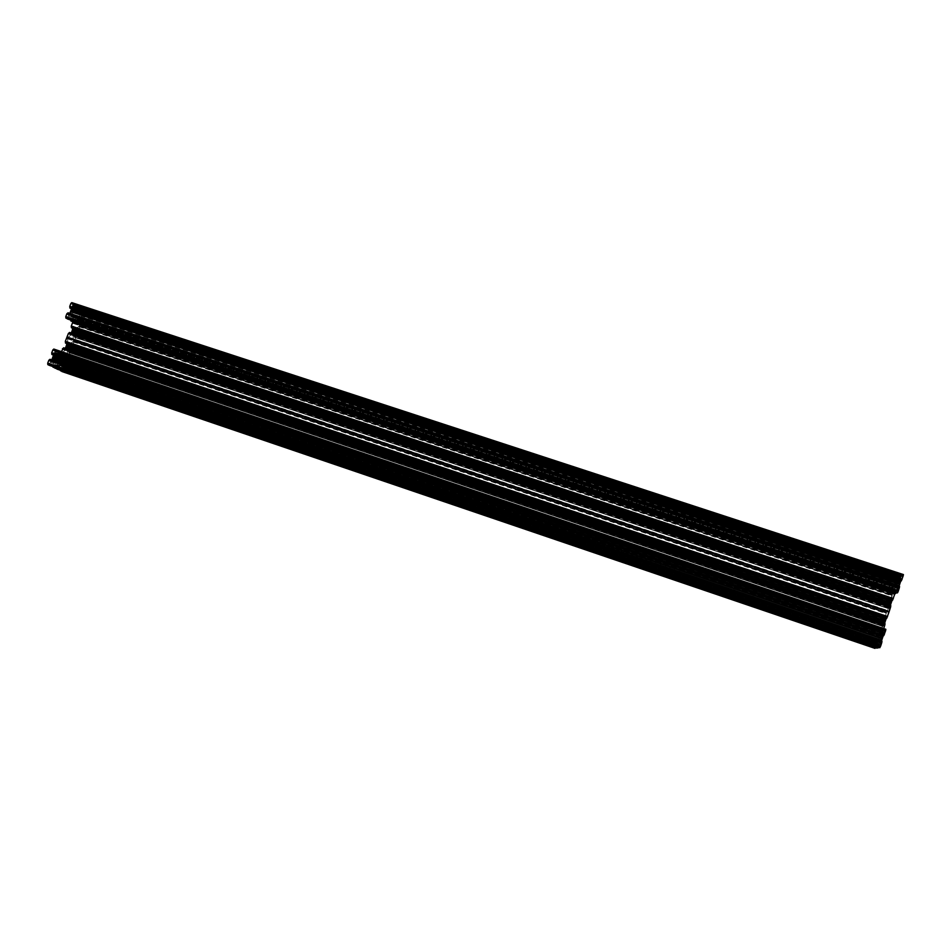 <?xml version="1.0" encoding="UTF-8"?>
<svg xmlns="http://www.w3.org/2000/svg" width="951" height="951" viewBox="0 0 951 951"><rect width="100%" height="100%" fill="white"/><g stroke="black" fill="none" stroke-linecap="round" stroke-linejoin="round"><path stroke-width="0.71" stroke-dasharray="4.75 3.57" d="M894.855 593.816L72.799 322.08M902.832 574.832L73.239 303.5L73.203 305.378L902.023 576.758L903.391 574.57M68.056 312.808L899.539 586.482M67.283 318.906L68.424 317.693L897.375 591.26L897.007 592.984M899.575 584.057L898.433 586.482L899.575 584.057M71.123 311.714L71.444 314.246L72.989 312.82L72.668 310.288L71.123 311.714M84.057 310.097L898.422 576.924L84.057 310.097L82.939 311.048L898.065 578.6L898.422 576.924L896.199 581.857L84.413 315.138L85.483 312.368L897.245 578.6M891.253 601.127L889.779 605.597L891.289 601.127L74.142 329.878L72.894 333.789L74.142 329.878M84.413 315.138L83.296 316.089L895.949 583.284L896.199 581.857M896.983 583.272L895.509 587.73L896.983 583.272M80.134 314.733L78.79 318.585L80.134 314.733M61.363 351.608L61.007 352.583L883.99 629.74L882.623 635.102L55.206 355.353L56.133 355.817L57.928 354.64L58.486 353.522L57.856 352.619L58.962 351.727L883.336 629.705L883.705 628.563M50.023 359.3L881.969 641.283M49.274 365.339L50.451 364.067L879.853 645.907L879.461 647.702M885.333 629.419L55.277 349.825L55.253 351.668L884.537 631.298L885.845 629.289M881.387 638.751L882.492 636.409L881.387 638.751M55.087 358.991L53.47 360.477L53.173 358.028L54.789 356.542L55.087 358.991M60.484 370.296L60.602 369.071L876.275 646.49L875.764 647.774M885.512 619.03L884.038 623.511L885.512 619.03M68.365 345.165L66.986 349.017L68.365 345.165M876.311 643.791L64.026 367.882L63.717 366.373L877.048 642.187L875.003 648.38M879.746 636.98L878.308 641.473L879.746 636.98M62.457 360.429L61.066 364.281L62.457 360.429M71.194 333.016L69.423 334.455L69.601 332.541M72.799 328.238L72.205 326.157L71.503 327.726M72.763 322.009L894.891 593.828M70.814 315.256L898.089 587.813L70.921 315.185L72.05 318.181L70.766 320.059M896.008 592.651L896.401 591.653L71.575 319.524L896.127 591.76L898.089 587.777M898.362 588.158L69.459 315.066L898.362 587.718L70.16 314.924L898.362 587.718L897.375 591.26M69.459 315.066L68.317 315.994L898.124 589.596M897.958 590.214L68.317 315.994M67.996 316.481L67.747 317.111L897.72 590.951M897.637 591.153L67.747 317.111M67.759 317.301L68.424 317.693M899.064 586.327L898.683 588.586L67.545 314.424L68.068 313.057M67.545 314.424L898.826 588.526M67.866 314.805L898.707 588.586L67.557 314.626M67.913 314.829L898.683 588.36M898.921 586.922L69.352 313.806L68.21 314.733M71.325 308.528L71.206 307.018L901.917 578.897L901.334 580.883M901.798 578.945L71.206 307.018M71.028 306.626L901.917 578.897L70.719 306.448L70.065 307.922L901.37 580.669M73.239 303.5L71.872 302.668M72.549 304.974L902.261 576.793L72.538 304.974M900.419 580.585L73.168 309.194L900.371 580.645L902.035 577.53L72.169 305.711L72.407 305.081M72.169 305.711L72.062 306.317L901.786 578.196M901.037 579.848L72.193 308.005L72.062 306.317M72.193 308.005L72.538 308.778L900.645 580.479M73.298 309.277L75.771 308.564L75.723 306.507L76.793 305.675L78.648 306.983L900.549 576.068L901.382 575.521L900.05 580.728L73.168 309.194M900.324 580.621L73.358 309.265L900.371 580.645M76.793 305.675L901.382 575.521L76.793 305.675M80.621 313.675L897.364 581.953L80.514 313.747L79.432 310.775L79.765 309.55L80.74 309.55L80.633 308.076L78.648 306.983M900.549 576.068L899.04 578.149L79.896 309.432L899.313 578.018L897.364 582M80.692 313.675L897.102 582.06L898.065 578.6M897.102 581.632L81.263 314.008M81.941 313.878L83.046 312.962L897.328 580.241M897.494 579.635L83.046 312.962M83.367 312.487L83.605 311.869L897.72 578.909M897.815 578.719L83.605 311.869M83.581 311.678L82.951 311.286M84.08 310.109L85.388 310.906L85.483 312.368M83.296 316.089L895.949 583.284L83.367 316.065M895.783 585.447L80.883 317.349L895.747 585.59L896.781 581.239L83.783 314.496L83.26 315.839M83.783 314.496L896.65 581.287M896.543 582.844L82.036 315.114L83.426 314.103L896.781 581.239L83.771 314.305M82.036 315.114L81.406 316.053L896.234 584.069M80.942 317.242L81.406 316.053M80.776 317.622L80.205 321.771L80.799 322.211L81.465 320.725L81.62 322.27L80.015 326.288L892.014 594.981L894.653 588.74L895.64 585.911L80.883 317.349M80.669 322.318L893.631 590.69L80.68 322.318M74.915 332.791L74.344 336.927L74.82 337.462L75.616 335.858L75.783 337.391L74.166 341.421L886.308 612.741L889.922 603.719L74.915 332.791L77.281 329.331L77.923 329.426L77.447 331.21L78.505 330.354L80.015 326.288M69.031 347.983L68.472 352.108L68.948 352.631L69.756 351.026L69.922 352.548L68.306 356.577L880.59 630.561L884.192 621.585L69.031 347.983L71.42 344.5L72.062 344.583L71.587 346.354L72.645 345.498L74.166 341.421M68.948 352.631L882.207 626.293L68.959 352.631M63.135 363.223L878.391 639.631L63.111 363.353L65.536 359.704L66.19 359.775L65.702 361.546L66.784 360.667L68.306 356.577M880.59 630.561L878.807 636.683L879.616 634.662L65.845 359.609L879.627 634.662L878.451 639.488M63.111 363.353L62.647 364.542L877.951 641.022L876.465 644.16L877.012 642.412M877.464 642.305L62.457 365.731L62.647 364.542M62.457 365.731L62.588 367.336L876.751 643.863M876.572 644.148L62.588 367.336M62.766 367.68L876.465 644.16L63.075 367.835L63.717 366.373M64.026 367.882L62.944 370.676L875.265 647.072M62.017 371.568L62.944 370.676M876.774 648.118L878.142 642.769L876.049 646.525L60.602 369.071M60.591 369.071L876.073 646.347M876.311 645.622L61.637 368.655L61.399 369.285M61.637 368.655L876.549 644.98M877.262 643.423L61.601 366.456L61.732 368.061M61.601 366.456L877.618 642.864M877.832 642.828L61.244 365.743M60.662 365.457L877.868 642.769L59.747 365.006L57.975 366.206L57.405 367.312L58.035 368.192L56.941 369.095M877.523 647.833L55.027 367.978M52.876 361.523L880.614 642.329L52.994 361.451L54.171 364.316L52.899 366.575M878.427 647.358L878.95 646.05L53.696 365.66L878.7 646.098L880.602 642.282M52.804 361.535L880.828 642.282L879.853 645.907M880.852 642.793L52.198 361.237M51.485 361.416L50.32 362.414L880.578 644.303M880.412 644.933L50.32 362.414M49.987 362.902L49.749 363.532L880.174 645.681M880.091 645.872L49.749 363.532M49.761 363.722L50.451 364.067M881.494 641.129L881.125 643.351L49.511 360.916L50.046 359.537M49.511 360.916L881.256 643.328M881.137 643.351L49.523 361.107M881.125 643.351L49.88 361.285L881.125 643.102M881.399 641.592L51.366 360.191L50.201 361.178M53.363 355.008L53.22 353.403L884.371 633.616L883.776 635.637M884.252 633.639L53.22 353.403M53.03 353.035L884.371 633.616L52.709 352.869L52.055 354.366L883.824 635.423M55.277 349.825L53.862 349.088M54.576 351.311L884.751 631.416L54.564 351.311M882.956 635.03L884.513 632.153L54.195 352.06L54.433 351.43M54.195 352.06L54.088 352.666L884.264 632.807M883.538 634.412L54.231 354.319L54.088 352.666M54.231 354.319L883.17 634.983M55.206 355.353L54.599 355.044M55.455 355.484L882.861 635.054L55.455 355.484M58.962 351.727L883.99 629.74L58.962 351.727M60.816 352.738L883.289 629.942L60.828 352.738M65.262 348.328L63.491 349.754L63.681 347.852M885.001 623.773L884.216 625.77L63.455 349.742L884.204 625.77L884.573 623.571M66.891 343.549L66.297 341.457L65.571 343.026M67.652 337.712L71.551 334.455L889.684 606.845L888.745 612.075L67.569 337.938L888.828 611.814M67.569 337.938L67.747 342.907L69.506 344.393L885.654 617.758L886.51 612.801L73.465 341.171L69.506 344.393M73.465 341.171L73.037 335.263M61.72 353.035L65.738 349.742L883.919 624.783L883.039 629.847L61.72 353.035L61.827 358.194L63.61 359.644L879.901 635.684L880.876 630.37L67.687 356.126L63.61 359.644M67.687 356.126L67.152 350.491M55.515 366.563L59.651 363.032L879.009 640.831L882.718 631.714L60.222 354.236L56.882 356.839L55.099 360.75L880.638 640.522L878.07 646.193L55.515 366.563L55.099 360.75M60.27 354.259L60.983 358.931L59.651 363.032M79.325 326.027L78.921 320.071L895.426 588.954L894.511 594.102L73.489 322.639L73.655 327.655L75.391 329.189L891.408 599.891L892.216 595.017L79.325 326.027L75.391 329.189M73.489 322.639L76.841 319.405L78.921 320.071M897.387 583.545L895.378 592.057L73.334 320.546L72.977 314.603L74.107 311.69L899.159 582.761L895.438 592.045L73.441 320.606L76.758 318.169L78.505 314.329L897.387 583.545L900.05 577.673L78.065 308.326L78.505 314.329M78.065 308.326L74.107 311.69M886.819 618.079L887.402 616.189L886.415 618.031M883.265 629.978L60.864 352.797M56.133 355.817L882.623 635.102L56.061 355.793M55.241 355.424L882.908 635.09L55.384 355.496M884.513 632.153L884.751 631.416M883.36 635.494L884.073 633.937M881.339 643.149L881.862 641.521M52.816 361.546L880.828 642.282M878.95 646.05L53.018 365.327L878.95 646.05M59.747 365.006L878.142 642.769L59.818 365.041M60.412 365.339L877.916 642.805L60.412 365.327M878.391 639.631L877.951 641.022M884.192 621.585L69.138 347.709M886.308 612.741L884.299 621.253M74.82 337.462L887.925 608.474L74.82 337.45M889.922 603.719L75.022 332.505M892.014 594.981L890.029 603.398M896.567 581.477L896.056 583.046M80.68 313.664L897.138 582.06M899.04 578.149L80.55 309.836L899.04 578.149M900.549 575.914L78.838 306.911L900.549 575.914M78.612 306.816L900.656 575.866L78.564 306.745M74.059 309.669L900.086 580.728L73.952 309.622M902.035 577.53L902.261 576.793M900.93 580.752L901.607 579.266M898.921 588.336L899.432 586.719M896.401 591.653L70.909 319.132L896.401 591.653M894.891 593.793L72.716 322.02M892.597 600.081L893.167 598.203L892.193 600.033M890.79 605.751L889.981 607.772L890.35 605.549M889.126 607.035L886.51 612.801M69.589 344.428L885.654 617.758L888.745 612.075M63.681 359.668L879.901 635.684L883.039 629.847M883.372 624.926L880.876 630.37M879.009 640.831L878.07 646.193M880.638 640.522L882.73 631.714L60.222 354.236M894.843 589.18L892.216 595.017M75.486 329.224L891.384 599.891L894.511 594.102M899.159 582.761L900.074 577.673L77.982 308.29M63.135 363.056L878.522 639.322M69.031 347.816L884.264 621.419M60.591 365.243L877.928 642.638M55.277 355.567L882.849 635.22M52.994 361.451L880.626 642.151M80.776 317.456L895.711 585.745M74.915 332.612L889.993 603.552M80.514 313.747L897.352 582.107M70.921 315.185L898.101 587.659M73.191 309.348L900.312 580.788M68.365 318.062L897.221 591.653M83.01 310.929L898.22 578.208M50.391 364.435L879.699 646.3M63.931 366.313L877 642.258M882.956 630.109L61.637 353.261M61.494 354.093L882.611 631.012M880.792 635.006L61.827 358.194M62.184 358.919L880.436 635.577M876.501 643.993L63.194 367.716M64.05 367.74L876.37 643.637M878.558 639.167L63.242 362.937M63.313 362.83L878.593 639.024M879.045 637.622L63.776 361.642M879.627 634.911L65.536 359.704M64.406 360.679L879.366 636.374M879.509 634.686L66.19 359.775M65.678 361.309L878.914 636.457M66.201 359.965L879.425 634.876M65.785 361.523L878.807 636.623M879.045 635.327L66.784 360.667M66.855 360.548L879.081 635.173M880.46 630.893L68.27 356.91M68.294 356.791L880.507 630.775M880.792 630.632L67.592 356.352M879.901 635.197L64.311 359.466M67.152 357.029L880.555 631.5M884.204 625.532L63.8 349.659M64.941 348.696L884.466 624.07M884.335 625.746L63.146 349.576M63.658 348.03L884.929 623.963M63.135 349.386L884.418 625.556M883.384 629.574L61.03 352.464M883.919 625.259L65.037 349.92M62.172 352.345L883.277 628.968M65.738 349.742L883.895 624.783L65.655 349.718M883.693 623.119L68.543 349.302M69.007 348.114L884.145 621.728M68.341 350.491L883.206 624.403M882.492 625.984L68.472 352.108M68.65 352.476L882.314 626.269M69.078 352.512L882.231 626.127M69.601 351.169L882.742 624.545M69.803 351.121L882.73 624.403M882.1 625.794L69.922 352.548M880.674 630.228L68.484 356.34M69.898 352.702L882.041 625.948M68.436 356.435L880.638 630.347M67.818 355.294L881.208 629.467M883.015 625.496L67.497 351.216M882.671 631.726L60.388 354.319M880.602 636.112L60.983 358.931M60.638 354.818L882.421 632.13M60.781 360.12L880.115 637.408M60.412 369.357L876.18 646.87M59.117 365.22L878.142 643.268M877.88 644.754L57.975 366.206M877.476 646.121L57.405 367.312M57.654 366.694L877.714 645.384M57.429 367.502L877.393 646.3M58.094 367.835L877.155 646.347M58.035 368.192L877.012 646.728M876.774 648.059L57.024 369.071M55.669 366.634L878.011 646.205L55.622 366.61M56.121 366.48L878.011 645.848M878.676 642.091L59.01 364.007M55.455 351.371L884.632 630.905M55.324 349.909L885.286 629.491M884.335 633.794L52.578 352.987M56.775 355.615L882.623 634.602M882.873 633.116L57.928 354.64M883.277 631.749L58.486 353.522M58.249 354.152L883.039 632.486M58.475 353.332L883.372 631.559M57.797 352.987L883.61 631.512M57.856 352.619L883.764 631.119M883.99 629.8L58.879 351.763M883.324 629.895L60.781 352.678M59.782 354.378L882.73 632.058M882.076 635.803L56.882 356.839M56.228 357.814L881.743 637.075M49.357 365.303L879.461 647.643M880.555 642.294L53.018 361.594M53.066 361.665L880.519 642.341M880.305 642.377L53.66 361.962M879.223 644.528L54.171 364.316M54.029 362.688L879.948 642.947M54.076 364.922L878.974 645.182M878.736 645.919L53.827 365.553M52.816 365.624L878.843 646.442M880.139 641.818L54.896 361.951M55.253 366.064L878.32 645.8M886.594 612.539L73.548 340.945M887.105 616.521L66.772 341.991M887.402 616.189L66.297 341.457L887.402 616.189M66.594 341.623L887.283 616.224M66.154 341.575L887.366 616.367M65.631 342.931L886.855 617.96M67.426 338.77L888.4 612.991M886.57 617.021L67.747 342.907M68.103 343.644L886.201 617.603M69.209 347.602L884.335 621.122M884.787 619.719L69.661 346.414M885.357 617.044L71.42 344.5M70.291 345.451L885.108 618.483M71.765 344.417L885.345 616.807M885.238 616.842L72.062 344.583M71.551 346.116L884.644 618.602M72.074 344.773L885.155 617.033M71.658 346.33L884.537 618.78M884.763 617.508L72.645 345.498M72.728 345.379L884.799 617.354M886.177 613.086L74.13 341.742M74.154 341.635L886.213 612.967M885.654 617.294L70.196 344.238M73.025 341.837L886.284 613.657M894.594 593.84L73.572 322.425M895.426 589.394L76.841 319.405M74.012 321.747L894.82 592.972M77.53 319.263L895.39 588.954M83.141 314.199L896.781 581.453M84.342 315.256L896.163 582M85.388 310.906L897.887 577.174M895.141 587.445L80.288 318.93M80.752 317.753L895.592 586.054M80.086 320.13L894.653 588.74M893.928 590.345L80.205 321.771M80.371 322.139L893.75 590.642M80.799 322.211L893.655 590.535M81.322 320.867L894.166 588.954M81.524 320.82L894.154 588.824M893.512 590.25L81.62 322.27M892.086 594.66L80.193 326.05M81.596 322.425L893.453 590.405M80.146 326.145L892.05 594.779M892.311 594.744L79.408 325.801M79.551 324.969L892.644 593.852M894.475 589.786L79.254 320.82M892.87 598.548L72.692 326.704M72.205 326.157L893.167 598.203L72.217 326.169M72.514 326.336L893.048 598.238M72.086 326.276L893.144 598.369M71.551 327.631L892.632 599.962M73.346 323.483L894.166 595.017M892.323 599.082L73.655 327.655M74 328.392L891.955 599.689M75.081 332.398L890.065 603.267M890.516 601.876L75.545 331.221M891.087 599.225L77.281 329.331M76.163 330.27L890.837 600.64M77.625 329.26L891.063 598.999L77.578 329.236M890.956 599.047L77.923 329.426M77.411 330.96L890.362 600.806M77.934 329.617L890.861 599.237M77.518 331.186L890.255 600.984M890.469 599.736L78.505 330.354M78.576 330.235L890.505 599.582M891.872 595.326L79.979 326.609M80.003 326.502L891.919 595.195M891.384 599.439L76.08 329.034M78.885 326.692L892.002 595.873M73.928 320.511L895.367 591.748M895.985 588.17L76.758 318.169M77.388 317.218L896.306 586.945M83.985 310.121L898.422 576.972M897.423 581.976L80.49 313.604M80.455 313.521L897.459 581.917M897.685 581.81L79.884 313.188M898.802 579.563L79.432 310.775M79.551 312.427L898.065 581.192M79.527 310.169L899.04 578.909M899.277 578.184L79.765 309.55M80.74 309.55L899.135 577.768M899.789 576.33L80.633 308.076M80.585 307.981L899.836 576.247M78.778 306.911L900.561 575.949M900.003 577.697L78.172 308.386M897.887 582.25L78.707 313.117M78.41 308.92L899.741 578.125M67.355 318.882L897.007 592.925M898.029 587.801L70.945 315.34M70.992 315.411L897.994 587.861M897.768 587.956L71.575 315.756M896.65 590.202L72.05 318.181M71.919 316.517L897.387 588.574M71.943 318.787L896.401 590.856M896.163 591.593L71.705 319.405M70.719 319.429L896.294 592.033M897.566 587.504L72.775 315.815M73.084 320.023L895.699 591.617M72.977 314.603L898.065 586.196M73.393 305.093L902.119 576.377M73.286 303.595L902.784 574.915M901.893 579.064L70.6 306.555M74.642 309.479L900.038 580.3M900.276 578.886L75.771 308.564M900.668 577.542L76.33 307.47M76.092 308.088L900.431 578.267M76.318 307.268L900.763 577.34M75.664 306.876L901.025 577.221M75.723 306.507L901.179 576.829M901.382 575.581L76.722 305.699M77.578 308.421L900.074 577.97M899.48 581.536L74.737 310.739M889.981 607.534L69.732 334.36M70.85 333.409L890.231 606.096M69.375 334.431L889.993 607.772M890.112 607.725L69.078 334.265M69.589 332.719L890.707 605.942M69.066 334.074L890.195 607.534M889.684 607.309L70.945 334.645M68.103 337.034L889.054 610.946M71.646 334.49L889.649 606.845L71.551 334.455M889.423 605.264L74.428 334.098M74.879 332.921L889.874 603.861M74.226 335.299L888.935 606.548M888.222 608.141L74.344 336.927M74.523 337.296L888.044 608.438M74.951 337.343L887.961 608.307M75.462 336L888.46 606.726M75.676 335.953L888.448 606.595M887.818 607.998L75.783 337.391M886.391 612.42L74.344 341.171M75.747 337.546L887.758 608.164M74.297 341.266L886.356 612.539M73.691 340.113L886.938 611.636M888.757 607.618L73.382 336M71.444 314.246L898.433 586.482M72.894 333.789L889.779 605.597M80.003 314.686L897.019 583.272M53.47 360.477L880.971 640.962M68.258 345.118L885.536 619.03M61.066 364.281L878.272 641.461M62.362 360.393L879.77 636.98M63.883 366.23L877.048 642.187M65.702 361.546L878.807 636.683M66.986 349.017L884.038 623.511M69.756 351.026L882.778 624.332M54.789 356.542L882.492 636.409M880.852 642.294L52.127 361.214M71.587 346.354L884.537 618.839M885.357 616.807L71.717 344.405M78.79 318.585L895.509 587.73M895.426 588.954L77.435 319.227M81.465 320.725L894.202 588.752M77.447 331.21L890.255 601.044M895.378 592.057L73.512 320.642M897.102 582.06L81.37 314.056M72.668 310.288L899.979 581.953M889.981 607.772L69.423 334.455M75.616 335.858L888.496 606.524"/><path stroke-width="1.43" d="M72.799 322.08L894.855 593.816M902.119 579.171L69.768 306.317L69.898 308.065L901.334 580.883L903.188 575.83L70.861 303.476L71.789 302.632L903.426 574.57L903.188 575.83M884.537 633.984L51.723 352.809L51.889 354.521L883.776 635.637L885.619 630.62L52.84 349.956L53.803 349.065L885.845 629.289L885.619 630.62M66.962 337.153L68.401 333.456L890.564 607.202L889.114 611.695L66.962 337.153L889.161 611.552M65.571 343.026L65.334 341.373L66.939 337.284M69.601 332.541L68.401 333.456M892.193 600.033L891.146 602.993L72.121 330.877L71.194 333.016M72.121 330.877L72.799 328.238M71.503 327.726L71.23 326.205L72.74 322.294L894.772 594.066L892.597 600.081M70.766 320.059L72.668 322.032L894.891 593.828L896.008 592.651M897.566 592.77L65.881 318.11L897.566 592.77L898.22 591.308L65.774 316.612L65.881 318.11M66.867 313.782L899.289 587.968L66.867 313.782L65.774 316.612M66.95 313.652L68.056 312.808L899.551 586.482L899.337 587.813M69.732 313.366L899.254 585.685L899.064 586.327M70.469 311.643L899.705 584.271L70.469 311.643L69.994 312.843M70.636 311.25L899.848 583.795L70.529 311.536M70.671 311.12L71.135 309.919L900.359 582.238L900.93 580.752M900.859 580.918L71.337 308.695L71.135 309.919M69.768 306.317L70.861 303.476M61.946 371.544L875.003 648.38M877.44 647.976L55.075 368.144M52.899 366.575L54.825 368.061L877.511 648L878.427 647.358M879.461 647.702L49.262 365.327L879.461 647.702L880.614 646.216L47.705 363.175L47.835 364.637L879.972 647.631M49.262 365.327L47.835 364.637M48.81 360.322L881.696 642.852L48.81 360.322L47.705 363.175M48.893 360.203L50.023 359.3M51.675 359.858L52.02 359.205L881.732 640.308L881.494 641.129M52.495 357.992L882.183 638.882L52.495 357.992L52.02 359.205M52.674 357.6L882.326 638.418L52.555 357.885M52.697 357.469L53.161 356.256L882.837 636.849L883.36 635.494L53.363 355.056L53.161 356.256M51.723 352.809L52.84 349.956M63.681 347.852L61.363 351.608M886.415 618.031L885.381 620.955L66.213 346.152L65.262 348.328M66.213 346.152L66.891 343.549M66.832 337.557L889.114 611.695M889.007 612.028L886.819 618.079M885.381 620.955L66.106 346.426M884.573 623.571L885.274 621.276M63.551 347.804L885.036 623.725L884.81 625.08L62.54 348.66M883.705 628.563L884.81 625.08M882.385 638.276L882.837 636.849M882.183 638.882L881.732 640.308M881.743 642.686L881.969 641.283L50.011 359.3M881.696 642.852L880.614 646.216M877.511 648L54.825 368.061M876.774 648.118L56.941 369.095M60.531 370.783L875.764 647.774M899.896 583.652L900.359 582.238M899.705 584.271L899.254 585.685M899.289 587.968L898.22 591.308M894.891 593.828L72.656 322.02M891.146 602.993L72.014 331.15M890.35 605.549L891.039 603.326M890.564 607.202L890.79 605.751M66.213 346.319L885.31 621.122M52.674 357.778L882.255 638.585M72.121 331.043L891.075 603.172M70.636 311.429L899.777 583.973M66.939 337.45L889.042 611.862M69.851 307.958L901.382 580.799M51.83 354.426L883.824 635.565M66.035 346.533L885.238 621.419M884.787 622.822L65.571 347.721M62.457 348.779L884.775 625.235M877.416 648.023L55.11 368.192M51.699 352.964L884.478 634.151M49.928 359.323L881.969 641.354M878.201 647.833L52.947 367.062M52.994 367.157L878.153 647.904M885.892 619.41L66.701 344.821M66.237 346.021L885.44 620.813M66.903 343.62L886.38 618.114M65.417 342.978L886.867 618.102M887.509 616.688L65.31 341.528M888.971 612.159L66.76 337.664M65.334 341.373L887.568 616.521M891.646 601.46L72.609 329.557M72.145 330.746L891.194 602.851M72.811 328.357L892.133 600.152M71.349 327.667L892.644 600.093M893.286 598.666L71.23 326.205M894.736 594.185L72.68 322.389M71.266 326.062L893.346 598.5M67.961 312.831L899.551 586.541M895.64 593.472L70.838 320.903M70.873 320.998L895.592 593.555M69.744 306.472L902.047 579.337M71.955 331.257L891.004 603.457M890.552 604.86L71.491 332.458M69.482 332.493L890.825 605.763M890.6 607.047L68.472 333.325M63.622 347.781L885.036 623.725M53.803 349.065L885.868 629.3M65.476 343.073L886.819 618.174M71.396 327.774L892.585 600.164M897.007 592.984L67.283 318.906M71.789 302.632L903.426 574.57M69.554 332.47L890.825 605.704"/></g></svg>
